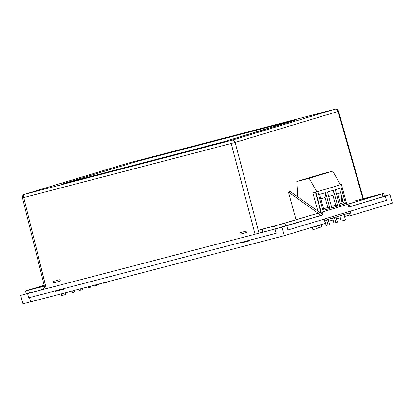 <?xml version="1.0" encoding="UTF-8"?>
<svg xmlns="http://www.w3.org/2000/svg" width="413" height="413" viewBox="0 0 413 413"><rect width="100%" height="100%" fill="white"/><g stroke="black" fill="none" stroke-linecap="round" stroke-linejoin="round"><path stroke-width="0.62" d="M74.175 290.478L74.593 292.006L71.15 292.972L70.716 291.382M73.034 292.476L72.6 290.891M98.222 284.211L98.387 284.815L96.828 285.285L94.944 285.775L94.758 285.115M96.828 285.285L96.647 284.624M90.21 286.302L90.457 287.211L87.009 288.176L86.745 287.2M88.893 287.68L88.63 286.71M106.239 282.12L106.317 282.415L104.757 282.89L102.873 283.38L102.775 283.024M104.757 282.89L104.659 282.533M82.192 288.388L82.528 289.606L80.963 290.081L79.079 290.571L78.728 289.291M80.963 290.081L80.612 288.801M61.227 293.855L61.692 295.558L62.616 295.336L65.93 294.397L65.481 292.745M344.014 214.595L345.485 219.969L341.246 221.131L339.801 215.865M312.223 227.284L312.878 229.68L317.117 228.523L316.43 226.014M342.078 200.403L342.945 201.017M346.626 203.65L347.622 204.358M348.242 204.802L350.647 206.515L348.846 207.006M319.662 215.798L275.301 228.916L274.526 226.092L320.798 212.396L322.429 211.972L323.203 214.796L290.215 191.539L288.465 192.066L321.175 215.405L323.012 214.853L282.058 227.196L284.294 235.699L325.336 223.33L324.174 219.091M288.465 192.066L296.059 219.804M350.529 212.633L324.551 220.459L349.403 212.969L350.178 215.798L392.35 203.129L389.944 194.673L348.897 207.047M351.313 215.498L350.152 211.26M45.069 288.955L22.488 197.848L23.727 197.574L46.297 288.661L20.65 295.347L27.573 293.545L28.734 297.783L276.163 233.278L275.001 229.039L286.787 225.772L287.949 230.01L386.439 200.32L385.277 196.082L386.754 195.586L384.364 196.134L389.944 194.673M328.681 221.28L333.064 219.959M336.492 218.926L340.322 217.77M344.535 216.5L349.925 214.874M362.898 198.772L338.051 111.422L235.131 142.449L258.997 233.144L255.069 234.233L282.058 227.196M224.46 141.566L293.101 120.684L139.042 160.848L63.137 183.677L224.46 141.566M294.366 120.462L293.101 120.684M20.65 295.347L22.973 303.823L30.65 301.826M55.187 291.495L63.354 289.363M250.092 240.681L241.925 242.808M29.535 297.577L30.655 301.826L284.294 235.699M46.297 288.661L45.559 288.79M319.461 174.916L328.237 172.428L319.461 174.916M311.65 177.28L320.426 174.787L311.65 177.28M303.839 179.64L312.615 177.146L303.839 179.64M340.441 184.74L316.859 191.869L341.386 184.492L340.441 184.74L332.754 171.152L320.374 174.384L296.787 181.513L297.727 196.898M320.87 198.823L325.083 197.548L327.814 207.522L329.935 208.457L325.599 192.634L319.667 194.425L323.998 210.253L329.935 208.457M325.083 197.548L325.599 192.634M327.814 207.522L323.601 208.792M328.681 196.459L332.893 195.189L335.619 205.158L337.741 206.097L333.41 190.269L327.478 192.066L331.809 207.889L337.741 206.097M332.893 195.189L333.41 190.269M335.619 205.158L331.407 206.433M336.487 194.1L340.699 192.825L343.43 202.798L339.218 204.074M341.221 187.91L345.552 203.733L339.615 205.529L335.284 189.706L341.221 187.91L340.699 192.825M345.552 203.733L343.43 202.798M317.798 191.622L323.296 211.709M346.889 204.595L341.386 184.492M320.947 212.354L315.449 192.277L315.795 192.148L321.304 212.261M315.449 192.277L312.858 192.954L315.795 192.148M312.858 192.954L317.876 211.275M316.859 191.869L309.172 178.282L296.787 181.513M309.172 178.282L332.754 171.152M341.375 197.837L342.351 201.394M335.97 217.021L337.375 222.158L335.815 222.633L333.931 223.123L332.542 218.054M335.815 222.633L334.406 217.491M341.035 194.048L341.086 200.816L343.322 202.396M337.762 193.718L340.493 203.686M343.151 201.776L341.086 200.816M341.401 200.723L341.541 195.907M317.705 225.632L318.309 227.847L321.758 226.882L321.133 224.595M320.194 227.351L319.569 225.07M324.732 220.408L326.12 225.483L328.005 224.992L329.564 224.522L328.159 219.375M328.005 224.992L326.595 219.845M320.798 212.396L321.123 213.593M346.874 204.554L348.087 204.234L348.861 207.063L385.277 196.082M383.088 196.676L382.314 193.852L383.615 193.413L384.389 196.242L350.591 206.474M382.314 193.852L346.874 204.533M383.615 193.413L355.861 200.61M354.266 201.09L368.117 197.414L368.288 198.034M44.165 285.316L27.97 290.329M44.336 286.008L27.934 290.205M318.051 213.175L283.772 223.51L258.233 230.242M240.149 234.192L247.155 232.364L246.767 230.95L239.762 232.777L240.149 234.192M274.526 226.092L258.249 230.304M275.301 228.916L262.663 232.199L261.888 229.37M53.024 281.459L53.411 282.874L60.412 281.046L60.03 279.637L53.024 281.459M44.351 286.064L28.734 290.169L29.504 292.998L26.241 293.772L25.467 290.948L28.734 290.169M45.058 288.909L43.489 289.317L42.72 286.493M262.658 232.178L259.23 233.077M43.489 289.317L29.504 292.998M44.155 285.269L25.467 290.948M322.429 211.972L348.087 204.234M323.203 214.796L286.787 225.772M275.001 229.039L27.573 293.545M379.604 194.621L368.117 197.414M379.552 194.43L347.529 204.29M319.801 212.649L320.932 212.308M338.536 111.226A2.932 2.932 0 0 0 334.979 109.197A2.932 1.662 -104.6 0 0 334.943 109.202L127.478 163.29L24.558 194.316L232.023 140.229L334.943 109.202A2.932 2.411 73.2 0 1 338.051 111.422L338.536 111.226L363.399 198.643M255.069 234.233L231.192 143.487L235.131 142.449A2.932 2.411 73.2 0 0 232.023 140.229A2.932 1.662 -104.6 0 0 231.192 143.487L23.727 197.574A2.932 1.662 -104.6 0 1 24.558 194.316A2.932 2.411 73.2 0 0 24.486 194.337A2.932 2.932 0 0 0 22.488 197.848M224.393 141.587A2.932 2.411 73.2 0 1 224.357 141.597L294.144 120.56M292.987 120.72L138.969 160.869L64.046 183.449M223.831 141.752L224.357 141.597M127.333 163.336A2.932 2.411 73.2 0 1 127.405 163.311A2.932 2.411 73.2 0 1 127.478 163.29A2.932 1.662 -104.6 0 1 127.514 163.28L334.979 109.197A2.932 1.662 -104.6 0 1 335.077 109.177M24.486 194.337L127.405 163.311A2.932 2.932 0 0 1 127.514 163.28A2.932 1.662 -104.6 0 1 127.545 163.274M284.939 223.206L285.713 226.03M364.189 198.503L364.38 199.211M263.282 232.049L262.508 229.225M41.527 289.864L40.753 287.035"/></g></svg>
